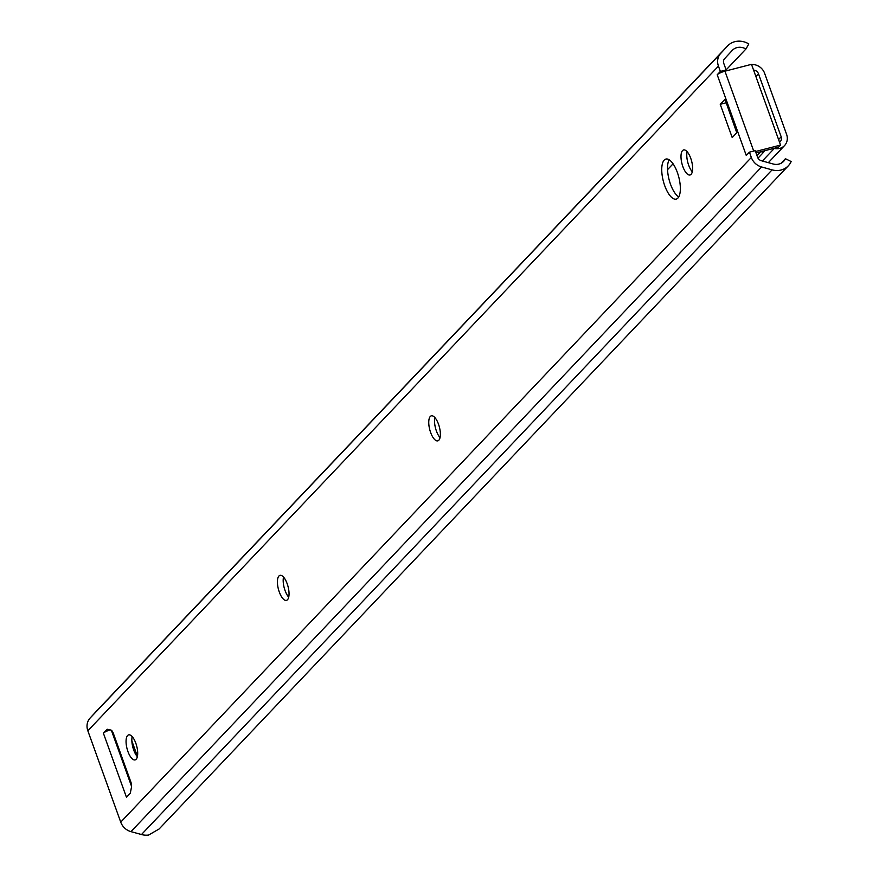 <?xml version="1.0" encoding="UTF-8"?>
<svg xmlns="http://www.w3.org/2000/svg" width="879" height="879" viewBox="0 0 879 879"><rect width="100%" height="100%" fill="white"/><g stroke="black" fill="none" stroke-linecap="round" stroke-linejoin="round"><path stroke-width="1.32" d="M288.499 596.929A12.921 4.988 75.5 0 1 288.905 596.017M751.567 64.53A12.284 11.009 -136.5 0 1 764.62 73.309L786.584 134.311A12.284 11.009 -136.5 0 1 784.529 145.595A12.284 11.009 -136.5 0 1 774.256 148.474A11.888 10.658 43.5 0 0 773.795 148.386M779.53 142.189A5.175 4.637 43.5 0 0 781.178 136.805L758.489 73.792A5.175 4.637 43.5 0 0 753.567 70.089M760.588 151.781L756.973 155.594M764.928 150.672A11.888 10.658 43.5 0 0 764.301 151.265A11.888 10.658 43.5 0 0 763.203 152.671L758.006 158.154M763.203 152.671L761.302 151.606M430.292 416.47A12.921 4.988 75.5 0 1 431.347 415.822A12.921 4.988 75.5 0 1 439.401 427.095A12.921 4.988 75.5 0 1 437.797 440.851A12.921 4.988 75.5 0 1 430.15 431.062A12.921 4.988 75.5 0 1 430.292 416.47M434.863 417.558A12.921 4.988 -104.5 0 0 440.049 437.643M127.609 735.514A12.921 4.988 75.5 0 1 128.653 734.866A12.921 4.988 75.5 0 1 136.717 746.139A12.921 4.988 75.5 0 1 135.102 759.895A12.921 4.988 75.5 0 1 127.455 750.106A12.921 4.988 75.5 0 1 127.609 735.514M132.18 736.591A12.921 4.988 -104.5 0 0 137.355 756.676M278.951 575.987A12.921 4.988 75.5 0 1 279.994 575.349A12.921 4.988 75.5 0 1 288.059 586.612A12.921 4.988 75.5 0 1 286.455 600.379A12.921 4.988 75.5 0 1 278.808 590.578A12.921 4.988 75.5 0 1 278.951 575.987M283.521 577.074A12.921 4.988 -104.5 0 0 288.697 597.16M682.543 150.606A12.921 4.988 75.5 0 1 683.587 149.957A12.921 4.988 75.5 0 1 691.652 161.231A12.921 4.988 75.5 0 1 690.037 174.987A12.921 4.988 75.5 0 1 682.39 165.197A12.921 4.988 75.5 0 1 682.543 150.606M687.103 151.693A12.921 4.988 -104.5 0 0 692.289 171.768M97.162 710.419A18.349 16.448 -136.5 0 0 97.031 710.562A18.349 16.448 -136.5 0 0 96.888 710.704L90.087 718.077A13.954 12.515 -136.5 0 0 87.845 730.79L120.731 822.129A13.954 12.515 -136.5 0 0 130.96 831.633L141.475 834.534A18.349 16.448 -136.5 0 0 148.595 835.05L159.132 828.974L788.331 165.79A18.349 16.448 -136.5 0 1 772.081 169.867L761.566 166.966A13.954 12.515 -136.5 0 1 751.336 157.462L749.424 152.155L746.271 155.473L717.209 74.759A6.461 1.406 -19.8 0 1 724.955 71.188L751.501 64.343L780.563 145.068L778.596 147.145L756.028 152.968M726.12 69.891L745.93 49.015A11.888 10.658 43.5 0 0 732.317 50.345A11.888 10.658 43.5 0 0 732.229 50.433L724.604 58.695A5.175 4.637 43.5 0 0 723.78 63.398L726.142 69.946L724.955 71.188L753.71 151.056M717.209 74.759L720.362 71.43L718.451 66.123A13.954 12.515 -136.5 0 1 720.692 53.41L727.493 46.038A18.349 16.448 -136.5 0 1 727.636 45.895A18.349 16.448 -136.5 0 1 748.82 43.95L745.93 49.015M781.101 163.252L785.419 158.703L791.155 161.538A18.349 16.448 -136.5 0 1 788.331 165.79M664.205 160.099A20.678 7.988 75.5 0 1 665.886 159.066A20.678 7.988 75.5 0 1 678.786 177.097A20.678 7.988 75.5 0 1 676.215 199.115A20.678 7.988 75.5 0 1 663.975 183.447A20.678 7.988 75.5 0 1 664.205 160.099M669.139 159.769A20.678 7.988 -104.5 0 0 669.084 179.602A20.678 7.988 -104.5 0 0 678.72 196.929M755.511 151.529L780.563 145.068M785.419 158.703A11.888 10.658 43.5 0 1 783.639 161.34A11.888 10.658 43.5 0 1 773.113 163.988L761.346 160.725A5.175 4.637 43.5 0 1 757.555 157.209L755.204 150.672L749.424 152.155M720.362 71.43L726.142 69.946M724.977 99.327L736.943 132.564L732.207 137.553L720.242 104.315L724.977 99.327M726.175 102.656L736.778 132.729M720.242 104.315L726.01 102.821M137.421 756.379L131.861 740.942M103.392 733.196L106.831 729.57A5.175 2 75.5 0 1 107.249 729.306A5.175 2 75.5 0 1 107.656 729.306L110.908 730.064A5.175 2 75.5 0 1 113.358 733.405L130.839 781.958A5.175 2 75.5 0 1 131.487 787.221L130.422 792.517A5.175 2 75.5 0 1 129.916 793.671L126.466 797.297L103.392 733.196A6.461 1.406 -19.8 0 1 110.183 729.889M758.489 73.792L755.885 76.528M673.072 163.813L667.546 169.647M781.178 136.805L778.574 139.541M774.256 148.474L762.357 161.011M141.475 834.534L772.081 169.867M131.586 786.419L111.369 730.273M87.845 730.79L718.451 66.123M120.731 822.129L751.336 157.462M106.831 729.57L107.754 729.328M90.087 718.077L720.692 53.41M96.888 710.704L727.493 46.038M130.96 831.633L761.566 166.966M784.529 145.595L768.334 162.659M97.031 710.562L727.636 45.895"/></g></svg>
